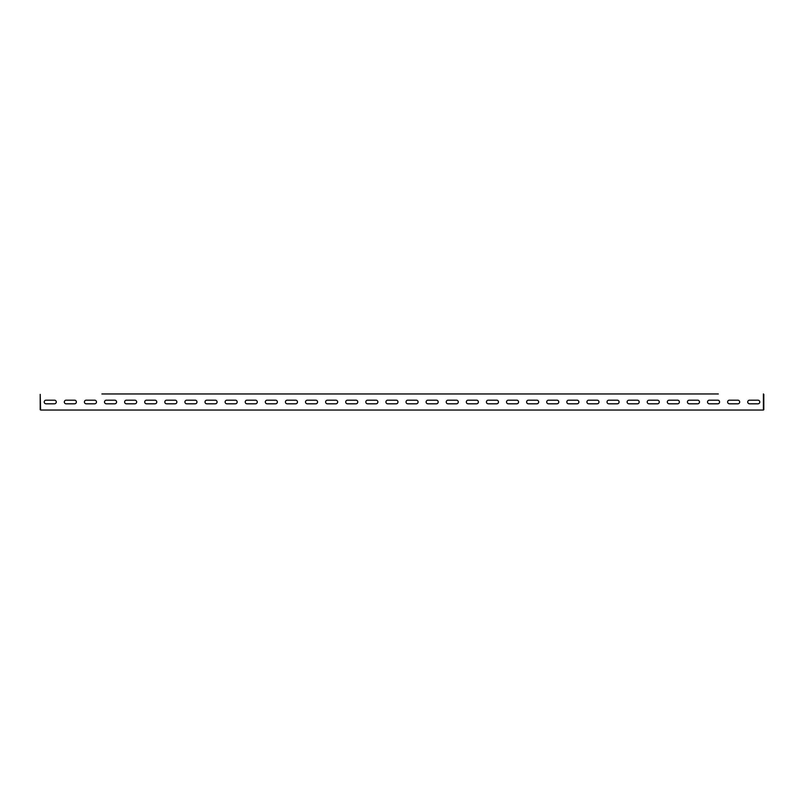 <?xml version="1.0" encoding="UTF-8"?>
<svg xmlns="http://www.w3.org/2000/svg" width="804" height="804" viewBox="0 0 804 804"><rect width="100%" height="100%" fill="white"/><g stroke="black" fill="none" stroke-linecap="round" stroke-linejoin="round"><path stroke-width="1.21" d="M54.471 400.191A1.809 1.809 0 0 1 56.28 402A1.809 1.809 0 0 1 54.471 403.809L46.029 403.809A1.809 1.809 0 0 1 44.22 402A1.809 1.809 0 0 1 46.029 400.191L54.471 400.191A1.809 1.809 0 0 1 56.28 402A1.809 1.809 0 0 1 54.471 403.809M40.2 409.638L40.2 394.362L40.602 410.04L86.43 410.04M718.304 393.96L101.907 393.96M115.304 393.96L222.507 393.96M235.904 393.96L343.107 393.96M356.504 393.96L463.707 393.96M477.104 393.96L584.307 393.96M597.704 393.96L704.907 393.96M701.359 410.04L763.398 410.04L763.398 393.96M98.359 410.04L207.03 410.04M218.959 410.04L327.63 410.04M339.559 410.04L448.23 410.04M460.159 410.04L568.83 410.04M580.759 410.04L689.43 410.04M74.571 400.191A1.809 1.809 0 0 1 76.38 402A1.809 1.809 0 0 1 74.571 403.809L66.129 403.809A1.809 1.809 0 0 1 64.32 402A1.809 1.809 0 0 1 66.129 400.191L74.571 400.191A1.809 1.809 0 0 1 76.38 402A1.809 1.809 0 0 1 74.571 403.809M94.671 400.191A1.809 1.809 0 0 1 96.48 402A1.809 1.809 0 0 1 94.671 403.809L86.229 403.809A1.809 1.809 0 0 1 84.42 402A1.809 1.809 0 0 1 86.229 400.191L94.671 400.191A1.809 1.809 0 0 1 96.48 402A1.809 1.809 0 0 1 94.671 403.809M114.771 400.191A1.809 1.809 0 0 1 116.58 402A1.809 1.809 0 0 1 114.771 403.809L106.329 403.809A1.809 1.809 0 0 1 104.52 402A1.809 1.809 0 0 1 106.329 400.191L114.771 400.191A1.809 1.809 0 0 1 116.58 402A1.809 1.809 0 0 1 114.771 403.809M134.871 400.191A1.809 1.809 0 0 1 136.68 402A1.809 1.809 0 0 1 134.871 403.809L126.429 403.809A1.809 1.809 0 0 1 124.62 402A1.809 1.809 0 0 1 126.429 400.191L134.871 400.191A1.809 1.809 0 0 1 136.68 402A1.809 1.809 0 0 1 134.871 403.809M154.971 400.191A1.809 1.809 0 0 1 156.78 402A1.809 1.809 0 0 1 154.971 403.809L146.529 403.809A1.809 1.809 0 0 1 144.72 402A1.809 1.809 0 0 1 146.529 400.191L154.971 400.191A1.809 1.809 0 0 1 156.78 402A1.809 1.809 0 0 1 154.971 403.809M175.071 400.191A1.809 1.809 0 0 1 176.88 402A1.809 1.809 0 0 1 175.071 403.809L166.629 403.809A1.809 1.809 0 0 1 164.82 402A1.809 1.809 0 0 1 166.629 400.191L175.071 400.191A1.809 1.809 0 0 1 176.88 402A1.809 1.809 0 0 1 175.071 403.809M195.171 400.191A1.809 1.809 0 0 1 196.98 402A1.809 1.809 0 0 1 195.171 403.809L186.729 403.809A1.809 1.809 0 0 1 184.92 402A1.809 1.809 0 0 1 186.729 400.191L195.171 400.191A1.809 1.809 0 0 1 196.98 402A1.809 1.809 0 0 1 195.171 403.809M215.271 400.191A1.809 1.809 0 0 1 217.08 402A1.809 1.809 0 0 1 215.271 403.809L206.829 403.809A1.809 1.809 0 0 1 205.02 402A1.809 1.809 0 0 1 206.829 400.191L215.271 400.191A1.809 1.809 0 0 1 217.08 402A1.809 1.809 0 0 1 215.271 403.809M235.371 400.191A1.809 1.809 0 0 1 237.18 402A1.809 1.809 0 0 1 235.371 403.809L226.929 403.809A1.809 1.809 0 0 1 225.12 402A1.809 1.809 0 0 1 226.929 400.191L235.371 400.191A1.809 1.809 0 0 1 237.18 402A1.809 1.809 0 0 1 235.371 403.809M255.471 400.191A1.809 1.809 0 0 1 257.28 402A1.809 1.809 0 0 1 255.471 403.809L247.029 403.809A1.809 1.809 0 0 1 245.22 402A1.809 1.809 0 0 1 247.029 400.191L255.471 400.191A1.809 1.809 0 0 1 257.28 402A1.809 1.809 0 0 1 255.471 403.809M275.571 400.191A1.809 1.809 0 0 1 277.38 402A1.809 1.809 0 0 1 275.571 403.809L267.129 403.809A1.809 1.809 0 0 1 265.32 402A1.809 1.809 0 0 1 267.129 400.191L275.571 400.191A1.809 1.809 0 0 1 277.38 402A1.809 1.809 0 0 1 275.571 403.809M295.671 400.191A1.809 1.809 0 0 1 297.48 402A1.809 1.809 0 0 1 295.671 403.809L287.229 403.809A1.809 1.809 0 0 1 285.42 402A1.809 1.809 0 0 1 287.229 400.191L295.671 400.191A1.809 1.809 0 0 1 297.48 402A1.809 1.809 0 0 1 295.671 403.809M315.771 400.191A1.809 1.809 0 0 1 317.58 402A1.809 1.809 0 0 1 315.771 403.809L307.329 403.809A1.809 1.809 0 0 1 305.52 402A1.809 1.809 0 0 1 307.329 400.191L315.771 400.191A1.809 1.809 0 0 1 317.58 402A1.809 1.809 0 0 1 315.771 403.809M335.871 400.191A1.809 1.809 0 0 1 337.68 402A1.809 1.809 0 0 1 335.871 403.809L327.429 403.809A1.809 1.809 0 0 1 325.62 402A1.809 1.809 0 0 1 327.429 400.191L335.871 400.191A1.809 1.809 0 0 1 337.68 402A1.809 1.809 0 0 1 335.871 403.809M355.971 400.191A1.809 1.809 0 0 1 357.78 402A1.809 1.809 0 0 1 355.971 403.809L347.529 403.809A1.809 1.809 0 0 1 345.72 402A1.809 1.809 0 0 1 347.529 400.191L355.971 400.191A1.809 1.809 0 0 1 357.78 402A1.809 1.809 0 0 1 355.971 403.809M376.071 400.191A1.809 1.809 0 0 1 377.88 402A1.809 1.809 0 0 1 376.071 403.809L367.629 403.809A1.809 1.809 0 0 1 365.82 402A1.809 1.809 0 0 1 367.629 400.191L376.071 400.191A1.809 1.809 0 0 1 377.88 402A1.809 1.809 0 0 1 376.071 403.809M396.171 400.191A1.809 1.809 0 0 1 397.98 402A1.809 1.809 0 0 1 396.171 403.809L387.729 403.809A1.809 1.809 0 0 1 385.92 402A1.809 1.809 0 0 1 387.729 400.191L396.171 400.191A1.809 1.809 0 0 1 397.98 402A1.809 1.809 0 0 1 396.171 403.809M416.271 400.191A1.809 1.809 0 0 1 418.08 402A1.809 1.809 0 0 1 416.271 403.809L407.829 403.809A1.809 1.809 0 0 1 406.02 402A1.809 1.809 0 0 1 407.829 400.191L416.271 400.191A1.809 1.809 0 0 1 418.08 402A1.809 1.809 0 0 1 416.271 403.809M436.371 400.191A1.809 1.809 0 0 1 438.18 402A1.809 1.809 0 0 1 436.371 403.809L427.929 403.809A1.809 1.809 0 0 1 426.12 402A1.809 1.809 0 0 1 427.929 400.191L436.371 400.191A1.809 1.809 0 0 1 438.18 402A1.809 1.809 0 0 1 436.371 403.809M456.471 400.191A1.809 1.809 0 0 1 458.28 402A1.809 1.809 0 0 1 456.471 403.809L448.029 403.809A1.809 1.809 0 0 1 446.22 402A1.809 1.809 0 0 1 448.029 400.191L456.471 400.191A1.809 1.809 0 0 1 458.28 402A1.809 1.809 0 0 1 456.471 403.809M476.571 400.191A1.809 1.809 0 0 1 478.38 402A1.809 1.809 0 0 1 476.571 403.809L468.129 403.809A1.809 1.809 0 0 1 466.32 402A1.809 1.809 0 0 1 468.129 400.191L476.571 400.191A1.809 1.809 0 0 1 478.38 402A1.809 1.809 0 0 1 476.571 403.809M496.671 400.191A1.809 1.809 0 0 1 498.48 402A1.809 1.809 0 0 1 496.671 403.809L488.229 403.809A1.809 1.809 0 0 1 486.42 402A1.809 1.809 0 0 1 488.229 400.191L496.671 400.191A1.809 1.809 0 0 1 498.48 402A1.809 1.809 0 0 1 496.671 403.809M516.771 400.191A1.809 1.809 0 0 1 518.58 402A1.809 1.809 0 0 1 516.771 403.809L508.329 403.809A1.809 1.809 0 0 1 506.52 402A1.809 1.809 0 0 1 508.329 400.191L516.771 400.191A1.809 1.809 0 0 1 518.58 402A1.809 1.809 0 0 1 516.771 403.809M536.871 400.191A1.809 1.809 0 0 1 538.68 402A1.809 1.809 0 0 1 536.871 403.809L528.429 403.809A1.809 1.809 0 0 1 526.62 402A1.809 1.809 0 0 1 528.429 400.191L536.871 400.191A1.809 1.809 0 0 1 538.68 402A1.809 1.809 0 0 1 536.871 403.809M556.971 400.191A1.809 1.809 0 0 1 558.78 402A1.809 1.809 0 0 1 556.971 403.809L548.529 403.809A1.809 1.809 0 0 1 546.72 402A1.809 1.809 0 0 1 548.529 400.191L556.971 400.191A1.809 1.809 0 0 1 558.78 402A1.809 1.809 0 0 1 556.971 403.809M577.071 400.191A1.809 1.809 0 0 1 578.88 402A1.809 1.809 0 0 1 577.071 403.809L568.629 403.809A1.809 1.809 0 0 1 566.82 402A1.809 1.809 0 0 1 568.629 400.191L577.071 400.191A1.809 1.809 0 0 1 578.88 402A1.809 1.809 0 0 1 577.071 403.809M597.171 400.191A1.809 1.809 0 0 1 598.98 402A1.809 1.809 0 0 1 597.171 403.809L588.729 403.809A1.809 1.809 0 0 1 586.92 402A1.809 1.809 0 0 1 588.729 400.191L597.171 400.191A1.809 1.809 0 0 1 598.98 402A1.809 1.809 0 0 1 597.171 403.809M617.271 400.191A1.809 1.809 0 0 1 619.08 402A1.809 1.809 0 0 1 617.271 403.809L608.829 403.809A1.809 1.809 0 0 1 607.02 402A1.809 1.809 0 0 1 608.829 400.191L617.271 400.191A1.809 1.809 0 0 1 619.08 402A1.809 1.809 0 0 1 617.271 403.809M637.371 400.191A1.809 1.809 0 0 1 639.18 402A1.809 1.809 0 0 1 637.371 403.809L628.929 403.809A1.809 1.809 0 0 1 627.12 402A1.809 1.809 0 0 1 628.929 400.191L637.371 400.191A1.809 1.809 0 0 1 639.18 402A1.809 1.809 0 0 1 637.371 403.809M657.471 400.191A1.809 1.809 0 0 1 659.28 402A1.809 1.809 0 0 1 657.471 403.809L649.029 403.809A1.809 1.809 0 0 1 647.22 402A1.809 1.809 0 0 1 649.029 400.191L657.471 400.191A1.809 1.809 0 0 1 659.28 402A1.809 1.809 0 0 1 657.471 403.809M677.571 400.191A1.809 1.809 0 0 1 679.38 402A1.809 1.809 0 0 1 677.571 403.809L669.129 403.809A1.809 1.809 0 0 1 667.32 402A1.809 1.809 0 0 1 669.129 400.191L677.571 400.191A1.809 1.809 0 0 1 679.38 402A1.809 1.809 0 0 1 677.571 403.809M697.671 400.191A1.809 1.809 0 0 1 699.48 402A1.809 1.809 0 0 1 697.671 403.809L689.229 403.809A1.809 1.809 0 0 1 687.42 402A1.809 1.809 0 0 1 689.229 400.191L697.671 400.191A1.809 1.809 0 0 1 699.48 402A1.809 1.809 0 0 1 697.671 403.809M717.771 400.191A1.809 1.809 0 0 1 719.58 402A1.809 1.809 0 0 1 717.771 403.809L709.329 403.809A1.809 1.809 0 0 1 707.52 402A1.809 1.809 0 0 1 709.329 400.191L717.771 400.191A1.809 1.809 0 0 1 719.58 402A1.809 1.809 0 0 1 717.771 403.809M737.871 400.191A1.809 1.809 0 0 1 739.68 402A1.809 1.809 0 0 1 737.871 403.809L729.429 403.809A1.809 1.809 0 0 1 727.62 402A1.809 1.809 0 0 1 729.429 400.191L737.871 400.191A1.809 1.809 0 0 1 739.68 402A1.809 1.809 0 0 1 737.871 403.809M757.971 400.191A1.809 1.809 0 0 1 759.78 402A1.809 1.809 0 0 1 757.971 403.809L749.529 403.809A1.809 1.809 0 0 1 747.72 402A1.809 1.809 0 0 1 749.529 400.191L757.971 400.191A1.809 1.809 0 0 1 759.78 402A1.809 1.809 0 0 1 757.971 403.809M763.398 410.04L40.602 410.04M763.8 409.638L763.8 394.362M729.429 400.191A1.809 1.809 0 0 0 727.62 402A1.809 1.809 0 0 0 729.429 403.809M709.329 400.191A1.809 1.809 0 0 0 707.52 402A1.809 1.809 0 0 0 709.329 403.809M689.229 400.191A1.809 1.809 0 0 0 687.42 402A1.809 1.809 0 0 0 689.229 403.809M669.129 400.191A1.809 1.809 0 0 0 667.32 402A1.809 1.809 0 0 0 669.129 403.809M649.029 400.191A1.809 1.809 0 0 0 647.22 402A1.809 1.809 0 0 0 649.029 403.809M628.929 400.191A1.809 1.809 0 0 0 627.12 402A1.809 1.809 0 0 0 628.929 403.809M608.829 400.191A1.809 1.809 0 0 0 607.02 402A1.809 1.809 0 0 0 608.829 403.809M588.729 400.191A1.809 1.809 0 0 0 586.92 402A1.809 1.809 0 0 0 588.729 403.809M568.629 400.191A1.809 1.809 0 0 0 566.82 402A1.809 1.809 0 0 0 568.629 403.809M548.529 400.191A1.809 1.809 0 0 0 546.72 402A1.809 1.809 0 0 0 548.529 403.809M528.429 400.191A1.809 1.809 0 0 0 526.62 402A1.809 1.809 0 0 0 528.429 403.809M508.329 400.191A1.809 1.809 0 0 0 506.52 402A1.809 1.809 0 0 0 508.329 403.809M488.229 400.191A1.809 1.809 0 0 0 486.42 402A1.809 1.809 0 0 0 488.229 403.809M468.129 400.191A1.809 1.809 0 0 0 466.32 402A1.809 1.809 0 0 0 468.129 403.809M448.029 400.191A1.809 1.809 0 0 0 446.22 402A1.809 1.809 0 0 0 448.029 403.809M427.929 400.191A1.809 1.809 0 0 0 426.12 402A1.809 1.809 0 0 0 427.929 403.809M407.829 400.191A1.809 1.809 0 0 0 406.02 402A1.809 1.809 0 0 0 407.829 403.809M387.729 400.191A1.809 1.809 0 0 0 385.92 402A1.809 1.809 0 0 0 387.729 403.809M367.629 400.191A1.809 1.809 0 0 0 365.82 402A1.809 1.809 0 0 0 367.629 403.809M347.529 400.191A1.809 1.809 0 0 0 345.72 402A1.809 1.809 0 0 0 347.529 403.809M327.429 400.191A1.809 1.809 0 0 0 325.62 402A1.809 1.809 0 0 0 327.429 403.809M307.329 400.191A1.809 1.809 0 0 0 305.52 402A1.809 1.809 0 0 0 307.329 403.809M287.229 400.191A1.809 1.809 0 0 0 285.42 402A1.809 1.809 0 0 0 287.229 403.809M267.129 400.191A1.809 1.809 0 0 0 265.32 402A1.809 1.809 0 0 0 267.129 403.809M247.029 400.191A1.809 1.809 0 0 0 245.22 402A1.809 1.809 0 0 0 247.029 403.809M226.929 400.191A1.809 1.809 0 0 0 225.12 402A1.809 1.809 0 0 0 226.929 403.809M206.829 400.191A1.809 1.809 0 0 0 205.02 402A1.809 1.809 0 0 0 206.829 403.809M186.729 400.191A1.809 1.809 0 0 0 184.92 402A1.809 1.809 0 0 0 186.729 403.809M166.629 400.191A1.809 1.809 0 0 0 164.82 402A1.809 1.809 0 0 0 166.629 403.809M146.529 400.191A1.809 1.809 0 0 0 144.72 402A1.809 1.809 0 0 0 146.529 403.809M126.429 400.191A1.809 1.809 0 0 0 124.62 402A1.809 1.809 0 0 0 126.429 403.809M106.329 400.191A1.809 1.809 0 0 0 104.52 402A1.809 1.809 0 0 0 106.329 403.809M86.229 400.191A1.809 1.809 0 0 0 84.42 402A1.809 1.809 0 0 0 86.229 403.809M66.129 400.191A1.809 1.809 0 0 0 64.32 402A1.809 1.809 0 0 0 66.129 403.809M46.029 400.191A1.809 1.809 0 0 0 44.22 402A1.809 1.809 0 0 0 46.029 403.809M749.529 400.191A1.809 1.809 0 0 0 747.72 402A1.809 1.809 0 0 0 749.529 403.809"/></g></svg>
